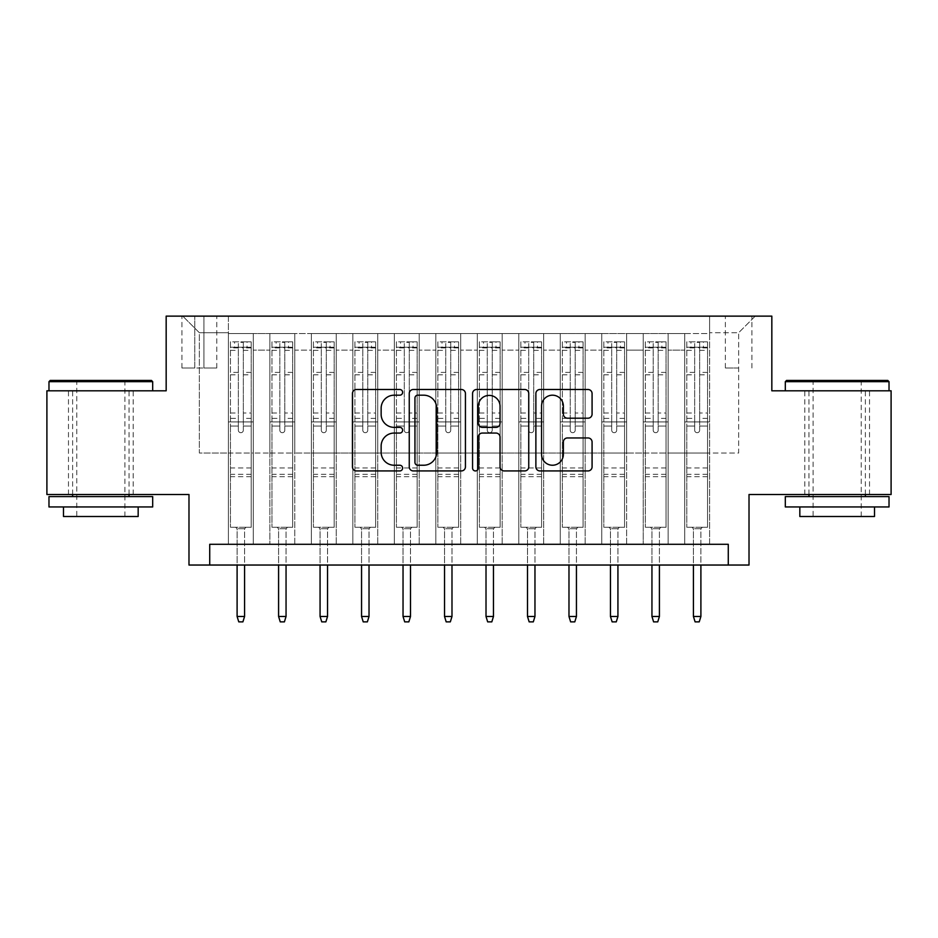<?xml version="1.0" encoding="UTF-8"?>
<svg xmlns="http://www.w3.org/2000/svg" width="938" height="938" viewBox="0 0 938 938"><rect width="100%" height="100%" fill="white"/><g stroke="black" fill="none" stroke-linecap="round" stroke-linejoin="round"><path stroke-width="0.7" stroke-dasharray="4.69 3.52" d="M402.625 392.342A2.849 2.849 0 0 0 399.776 389.493L356.51 389.493A4.069 4.069 0 0 0 352.442 393.561L352.442 466.854A4.069 4.069 0 0 0 356.51 470.935L399.776 470.935A2.849 2.849 0 0 0 402.625 468.085A2.849 2.849 0 0 0 399.776 465.236L394.183 465.236A13.026 13.026 0 0 1 381.145 452.198L381.145 446.089A13.026 13.026 0 0 1 394.183 433.063L399.776 433.063A2.849 2.849 0 0 0 402.625 430.214A2.849 2.849 0 0 0 399.776 427.365L394.183 427.365A13.026 13.026 0 0 1 381.145 414.326L381.145 408.229A13.026 13.026 0 0 1 394.183 395.191L399.776 395.191A2.849 2.849 0 0 0 402.625 392.342M837.165 390.806L889.025 390.806L837.165 390.806M837.165 494.514L869.526 494.514L837.165 494.514M100.835 390.806L48.975 390.806L100.835 390.806M100.835 494.514L68.474 494.514L100.835 494.514M738.652 316.129L725.367 316.129L738.652 316.129M738.652 367.989L725.367 367.989L738.652 367.989M891.1 390.806L891.1 494.514L749.016 494.514L749.016 565.039L188.984 565.039L188.984 494.514L46.9 494.514L46.9 390.806L166.167 390.806L166.167 316.129L771.833 316.129L771.833 390.806L891.1 390.806M709.609 544.298L709.609 333.553L228.391 333.553L228.391 544.298L253.283 544.298L228.391 544.298L253.283 544.298L228.391 544.298L228.391 333.553L253.283 333.553L253.283 544.298L253.283 333.553L253.283 453.031L269.874 453.031L253.283 453.031L253.283 333.553L228.391 333.553L709.609 333.553L709.609 544.298L684.717 544.298L684.717 333.553L643.234 333.553L643.234 544.298L643.234 333.553L668.126 333.553L668.126 544.298L668.126 333.553L668.126 453.031L668.126 333.553L684.717 333.553L684.717 544.298L709.609 544.298L684.717 544.298L709.609 544.298L709.609 332.72L709.609 453.031L738.652 453.031L738.652 332.72L709.609 332.72L738.652 332.72L738.652 453.031L709.609 453.031L709.609 421.912L709.609 544.298M643.234 544.298L668.126 544.298L643.234 544.298L668.126 544.298L643.234 544.298L643.234 421.912L643.234 453.031L626.643 453.031L626.643 350.144L626.643 453.031L643.234 453.031L643.234 350.144L643.234 453.031L684.717 453.031L668.126 453.031L668.126 421.912L668.126 453.031L643.234 453.031L643.234 421.912L668.126 421.912L668.126 544.298L668.126 421.912L643.234 421.912L643.234 544.298M626.643 544.298L626.643 333.553L601.75 333.553L601.75 544.298L601.75 333.553L626.643 333.553L626.643 544.298L601.75 544.298L626.643 544.298L601.75 544.298L626.643 544.298L626.643 421.912L626.643 544.298M585.16 544.298L585.16 333.553L560.267 333.553L560.267 544.298L560.267 333.553L585.16 333.553L585.16 544.298L560.267 544.298L585.16 544.298L560.267 544.298L585.16 544.298L585.16 350.144L585.16 453.031L601.75 453.031L585.16 453.031L585.16 421.912L585.16 544.298M543.677 544.298L543.677 333.553L518.784 333.553L518.784 544.298L518.784 333.553L543.677 333.553L543.677 544.298L518.784 544.298L543.677 544.298L518.784 544.298L543.677 544.298L543.677 350.144L543.677 453.031L560.267 453.031L543.677 453.031L543.677 421.912L543.677 544.298M502.182 544.298L502.182 333.553L477.301 333.553L477.301 544.298L477.301 333.553L502.182 333.553L502.182 544.298L477.301 544.298L502.182 544.298L477.301 544.298L502.182 544.298L502.182 350.144L502.182 453.031L518.784 453.031L502.182 453.031L502.182 421.912L502.182 544.298M460.699 544.298L460.699 333.553L435.818 333.553L435.818 544.298L435.818 333.553L460.699 333.553L460.699 544.298L435.818 544.298L460.699 544.298L435.818 544.298L460.699 544.298L460.699 350.144L460.699 453.031L477.301 453.031L460.699 453.031L460.699 421.912L460.699 544.298M419.216 544.298L419.216 333.553L394.323 333.553L394.323 544.298L394.323 333.553L419.216 333.553L419.216 544.298L394.323 544.298L419.216 544.298L394.323 544.298L419.216 544.298L419.216 350.144L419.216 453.031L435.818 453.031L419.216 453.031L419.216 421.912L419.216 544.298M377.733 544.298L377.733 333.553L352.84 333.553L352.84 544.298L352.84 333.553L377.733 333.553L377.733 544.298L352.84 544.298L377.733 544.298L352.84 544.298L377.733 544.298L377.733 350.144L377.733 453.031L394.323 453.031L377.733 453.031L377.733 421.912L377.733 544.298M336.25 544.298L336.25 333.553L311.357 333.553L311.357 544.298L311.357 333.553L336.25 333.553L336.25 544.298L311.357 544.298L336.25 544.298L311.357 544.298L336.25 544.298L336.25 350.144L336.25 453.031L352.84 453.031L336.25 453.031L336.25 421.912L336.25 544.298M294.767 544.298L294.767 333.553L269.874 333.553L269.874 544.298L269.874 333.553L294.767 333.553L294.767 544.298L269.874 544.298L294.767 544.298L269.874 544.298L294.767 544.298L294.767 421.912L294.767 544.298M684.717 350.144L684.717 453.031L684.717 333.553L684.717 350.144L668.126 350.144L684.717 350.144M601.75 350.144L601.75 453.031L601.75 333.553L585.16 333.553L585.16 350.144L585.16 333.553L601.75 333.553L601.75 350.144L585.16 350.144L601.75 350.144M560.267 350.144L560.267 453.031L560.267 333.553L543.677 333.553L543.677 350.144L543.677 333.553L560.267 333.553L560.267 350.144L543.677 350.144L560.267 350.144M518.784 350.144L518.784 453.031L518.784 333.553L502.182 333.553L502.182 350.144L502.182 333.553L518.784 333.553L518.784 350.144L502.182 350.144L518.784 350.144M477.301 350.144L477.301 453.031L477.301 333.553L460.699 333.553L460.699 350.144L460.699 333.553L477.301 333.553L477.301 350.144L460.699 350.144L477.301 350.144M435.818 350.144L435.818 453.031L435.818 333.553L419.216 333.553L419.216 350.144L419.216 333.553L435.818 333.553L435.818 350.144L419.216 350.144L435.818 350.144M394.323 350.144L394.323 453.031L394.323 333.553L377.733 333.553L377.733 350.144L377.733 333.553L394.323 333.553L394.323 350.144L377.733 350.144L394.323 350.144M352.84 350.144L352.84 453.031L352.84 333.553L336.25 333.553L336.25 350.144L336.25 333.553L352.84 333.553L352.84 350.144L336.25 350.144L352.84 350.144M294.767 350.144L294.767 453.031L294.767 333.553L294.767 350.144L311.357 350.144L311.357 453.031L294.767 453.031L311.357 453.031L311.357 333.553L294.767 333.553L311.357 333.553L311.357 350.144L294.767 350.144M209.725 565.039L209.725 544.298L209.725 565.039L209.725 544.298L728.275 544.298L209.725 544.298L728.275 544.298L728.275 565.039M194.787 316.129L181.925 316.129L194.787 316.129L194.787 367.989L181.925 367.989L203.921 367.989L194.787 367.989L194.787 316.129M203.921 316.129L216.772 316.129L203.921 316.129L203.921 367.989L216.772 367.989L203.921 367.989L203.921 316.129M709.609 316.129L228.391 316.129L755.242 316.129L709.609 316.129L709.609 333.553L709.609 316.129M228.391 316.129L182.758 316.129L228.391 316.129L228.391 453.031L199.348 453.031L199.348 332.72L228.391 332.72L199.348 332.72L182.758 316.129L199.348 332.72L199.348 453.031L228.391 453.031L228.391 316.129M269.874 350.144L269.874 453.031L269.874 333.553L253.283 333.553L269.874 333.553L269.874 350.144L253.283 350.144L269.874 350.144M643.234 333.553L626.643 333.553L626.643 350.144L626.643 333.553L643.234 333.553L643.234 350.144L643.234 333.553M601.75 453.031L626.643 453.031L601.75 453.031L601.75 421.912L601.75 453.031M560.267 453.031L585.16 453.031L560.267 453.031L560.267 421.912L560.267 453.031M518.784 453.031L543.677 453.031L518.784 453.031L518.784 421.912L518.784 453.031M477.301 453.031L502.182 453.031L477.301 453.031L477.301 421.912L477.301 453.031M435.818 453.031L460.699 453.031L435.818 453.031L435.818 421.912L435.818 453.031M394.323 453.031L419.216 453.031L394.323 453.031L394.323 421.912L394.323 453.031M352.84 453.031L377.733 453.031L352.84 453.031L352.84 421.912L352.84 453.031M311.357 453.031L336.25 453.031L311.357 453.031L311.357 421.912L311.357 453.031M269.874 453.031L294.767 453.031L294.767 421.912L294.767 453.031L269.874 453.031L269.874 421.912L294.767 421.912L269.874 421.912L269.874 544.298L269.874 453.031M228.391 453.031L253.283 453.031L253.283 421.912L253.283 544.298L253.283 421.912L253.283 453.031L228.391 453.031L228.391 421.912L253.283 421.912L228.391 421.912L228.391 544.298L228.391 453.031M684.717 453.031L709.609 453.031L684.717 453.031L684.717 421.912L684.717 453.031M228.391 421.912L253.283 421.912L228.391 421.912M269.874 421.912L294.767 421.912L269.874 421.912M311.357 421.912L336.25 421.912L311.357 421.912L311.357 544.298L311.357 421.912L336.25 421.912L311.357 421.912M352.84 421.912L377.733 421.912L352.84 421.912L352.84 544.298L352.84 421.912L377.733 421.912L352.84 421.912M394.323 421.912L419.216 421.912L394.323 421.912L394.323 544.298L394.323 421.912L419.216 421.912L394.323 421.912M435.818 421.912L460.699 421.912L435.818 421.912L435.818 544.298L435.818 421.912L460.699 421.912L435.818 421.912M477.301 421.912L502.182 421.912L477.301 421.912L477.301 544.298L477.301 421.912L502.182 421.912L477.301 421.912M518.784 421.912L543.677 421.912L518.784 421.912L518.784 544.298L518.784 421.912L543.677 421.912L518.784 421.912M560.267 421.912L585.16 421.912L560.267 421.912L560.267 544.298L560.267 421.912L585.16 421.912L560.267 421.912M601.75 421.912L626.643 421.912L601.75 421.912L601.75 544.298L601.75 421.912L626.643 421.912L601.75 421.912M643.234 421.912L668.126 421.912L643.234 421.912M684.717 421.912L709.609 421.912L684.717 421.912L684.717 544.298L684.717 421.912L709.609 421.912L684.717 421.912M755.242 316.129L738.652 332.72L755.242 316.129M465.436 466.854L465.436 393.561A4.069 4.069 0 0 0 461.367 389.493L413.318 389.493A4.069 4.069 0 0 0 409.249 393.561L409.249 466.854A4.069 4.069 0 0 0 413.318 470.935L461.367 470.935A4.069 4.069 0 0 0 465.436 466.854M417.797 395.191A2.849 2.849 0 0 0 414.948 398.04L414.948 462.375A2.849 2.849 0 0 0 417.797 465.236L423.695 465.236A13.026 13.026 0 0 0 436.733 452.198L436.733 408.229A13.026 13.026 0 0 0 423.695 395.191L417.797 395.191M476.633 389.493L524.682 389.493A4.069 4.069 0 0 1 528.751 393.561L528.751 466.854A4.069 4.069 0 0 1 524.682 470.935L504.116 470.935A4.069 4.069 0 0 1 500.048 466.854L500.048 437.131A4.069 4.069 0 0 0 495.979 433.063L482.331 433.063A4.069 4.069 0 0 0 478.263 437.131L478.263 468.085A2.849 2.849 0 0 1 475.414 470.935A2.849 2.849 0 0 1 472.564 468.085L472.564 393.561A4.069 4.069 0 0 1 476.633 389.493M500.048 406.295A10.893 10.893 0 0 0 489.155 395.402A10.893 10.893 0 0 0 478.263 406.295L478.263 423.296A4.069 4.069 0 0 0 482.331 427.365L495.979 427.365A4.069 4.069 0 0 0 500.048 423.296L500.048 406.295M567.443 418.196L587.997 418.196A4.069 4.069 0 0 0 592.077 414.127L592.077 393.561A4.069 4.069 0 0 0 587.997 389.493L539.948 389.493A4.069 4.069 0 0 0 535.879 393.561L535.879 466.854A4.069 4.069 0 0 0 539.948 470.935L587.997 470.935A4.069 4.069 0 0 0 592.077 466.854L592.077 442.021A4.069 4.069 0 0 0 587.997 437.952L567.443 437.952A4.069 4.069 0 0 0 563.363 442.021L563.363 454.344A10.893 10.893 0 0 1 552.47 465.236A10.893 10.893 0 0 1 541.578 454.344L541.578 406.084A10.893 10.893 0 0 1 552.47 395.191A10.893 10.893 0 0 1 563.363 406.084L563.363 414.127A4.069 4.069 0 0 0 567.443 418.196M238.346 430.214A2.486 2.486 0 0 0 240.843 432.699A2.486 2.486 0 0 1 238.346 430.214L238.346 426.051L238.346 430.214M251.103 341.854L247.057 341.854L247.057 347.248L251.208 347.248L251.208 341.854L230.467 341.854L230.467 527.285L230.467 426.051L238.346 426.051L238.346 418.383L230.467 418.383M230.467 341.854L230.467 426.051L238.346 426.051L238.346 348.338C239.999 346.884 241.664 346.884 243.329 348.338L243.329 412.99L251.208 412.99L251.208 527.285L230.467 527.285L246.026 527.285L244.572 528.739L237.103 528.739L244.572 528.739L244.572 616.477L237.103 616.477L237.103 528.739L235.649 527.285L237.103 528.739L237.103 565.039M251.208 347.248L251.208 412.99M251.208 341.854L251.208 527.285L246.026 527.285L244.572 528.739L244.572 565.039M247.057 341.854L230.572 341.854M247.057 347.248L234.617 347.248L234.617 341.854M230.467 347.248L251.103 347.248M230.572 347.248L234.617 347.248M243.329 430.214A2.486 2.486 0 0 1 240.843 432.699A2.486 2.486 0 0 0 243.329 430.214L243.329 426.051L243.329 430.214M251.208 418.383L243.329 418.383L243.329 426.051L243.329 412.99M243.329 418.383L243.329 342.37L238.346 342.37L238.346 418.383M251.208 476.68L230.467 476.68M237.103 616.477L238.768 621.871L242.907 621.871L244.572 616.477M238.346 348.338L238.346 342.37M243.329 348.338L243.329 342.37M151.44 380.429L50.218 380.429M48.975 381.672L152.683 381.672M48.975 506.954L152.683 506.954M48.975 496.589L152.683 496.589M63.491 516.498L138.167 516.498M100.835 381.672L76.764 381.672L100.835 381.672M887.782 380.429L786.56 380.429M785.317 381.672L889.025 381.672M785.317 506.954L889.025 506.954M785.317 496.589L889.025 496.589M799.833 516.498L874.509 516.498M837.165 381.672L813.105 381.672L837.165 381.672M279.829 430.214A2.486 2.486 0 0 0 282.326 432.699A2.486 2.486 0 0 1 279.829 430.214L279.829 426.051L279.829 430.214M292.586 341.854L288.541 341.854L288.541 347.248L292.691 347.248L292.691 341.854L271.95 341.854L271.95 527.285L271.95 426.051L279.829 426.051L279.829 418.383L271.95 418.383M271.95 341.854L271.95 426.051L279.829 426.051L279.829 348.338C281.494 346.884 283.147 346.884 284.812 348.338L284.812 412.99L292.691 412.99L292.691 527.285L271.95 527.285L287.509 527.285L286.055 528.739L278.586 528.739L286.055 528.739L286.055 616.477L278.586 616.477L278.586 528.739L277.132 527.285L278.586 528.739L278.586 565.039M292.691 347.248L292.691 412.99M292.691 341.854L292.691 527.285L287.509 527.285L286.055 528.739L286.055 565.039M288.541 341.854L272.055 341.854M288.541 347.248L276.1 347.248L276.1 341.854M271.95 347.248L292.586 347.248M272.055 347.248L276.1 347.248M284.812 430.214A2.486 2.486 0 0 1 282.326 432.699A2.486 2.486 0 0 0 284.812 430.214L284.812 426.051L284.812 430.214M292.691 418.383L284.812 418.383L284.812 426.051L284.812 412.99M284.812 418.383L284.812 342.37L279.829 342.37L279.829 418.383M292.691 476.68L271.95 476.68M278.586 616.477L280.251 621.871L284.402 621.871L286.055 616.477M279.829 348.338L279.829 342.37M284.812 348.338L284.812 342.37M321.312 430.214A2.486 2.486 0 0 0 323.809 432.699A2.486 2.486 0 0 1 321.312 430.214L321.312 426.051L321.312 430.214M334.069 341.854L330.024 341.854L330.024 347.248L334.174 347.248L334.174 341.854L313.433 341.854L313.433 527.285L313.433 426.051L321.312 426.051L321.312 418.383L313.433 418.383M313.433 341.854L313.433 426.051L321.312 426.051L321.312 348.338C322.977 346.884 324.63 346.884 326.295 348.338L326.295 412.99L334.174 412.99L334.174 527.285L313.433 527.285L328.992 527.285L327.538 528.739L320.069 528.739L327.538 528.739L327.538 616.477L320.069 616.477L320.069 528.739L318.615 527.285L320.069 528.739L320.069 565.039M334.174 347.248L334.174 412.99M334.174 341.854L334.174 527.285L328.992 527.285L327.538 528.739L327.538 565.039M330.024 341.854L313.538 341.854M330.024 347.248L317.583 347.248L317.583 341.854M313.433 347.248L334.069 347.248M313.538 347.248L317.583 347.248M326.295 430.214A2.486 2.486 0 0 1 323.809 432.699A2.486 2.486 0 0 0 326.295 430.214L326.295 426.051L326.295 430.214M334.174 418.383L326.295 418.383L326.295 426.051L326.295 412.99M326.295 418.383L326.295 342.37L321.312 342.37L321.312 418.383M334.174 476.68L313.433 476.68M320.069 616.477L321.734 621.871L325.885 621.871L327.538 616.477M321.312 348.338L321.312 342.37M326.295 348.338L326.295 342.37M362.807 430.214A2.486 2.486 0 0 0 365.292 432.699A2.486 2.486 0 0 1 362.807 430.214L362.807 426.051L362.807 430.214M375.552 341.854L371.518 341.854L371.518 347.248L375.657 347.248L375.657 341.854L354.916 341.854L354.916 527.285L354.916 426.051L362.807 426.051L362.807 418.383L354.916 418.383M354.916 341.854L354.916 426.051L362.807 426.051L362.807 348.338C364.46 346.884 366.113 346.884 367.778 348.338L367.778 412.99L375.657 412.99L375.657 527.285L354.916 527.285L370.475 527.285L369.021 528.739L361.552 528.739L369.021 528.739L369.021 616.477L361.552 616.477L361.552 528.739L360.11 527.285L361.552 528.739L361.552 565.039M375.657 347.248L375.657 412.99M375.657 341.854L375.657 527.285L370.475 527.285L369.021 528.739L369.021 565.039M371.518 341.854L355.021 341.854M371.518 347.248L359.066 347.248L359.066 341.854M354.916 347.248L375.552 347.248M355.021 347.248L359.066 347.248M367.778 430.214A2.486 2.486 0 0 1 365.292 432.699A2.486 2.486 0 0 0 367.778 430.214L367.778 426.051L367.778 430.214M375.657 418.383L367.778 418.383L367.778 426.051L367.778 412.99M367.778 418.383L367.778 342.37L362.807 342.37L362.807 418.383M375.657 476.68L354.916 476.68M361.552 616.477L363.217 621.871L367.368 621.871L369.021 616.477M362.807 348.338L362.807 342.37M367.778 348.338L367.778 342.37M404.29 430.214A2.486 2.486 0 0 0 406.775 432.699A2.486 2.486 0 0 1 404.29 430.214L404.29 426.051L404.29 430.214M417.047 341.854L413.001 341.854L413.001 347.248L417.14 347.248L417.14 341.854L396.399 341.854L396.399 527.285L396.399 426.051L404.29 426.051L404.29 418.383L396.399 418.383M396.399 341.854L396.399 426.051L404.29 426.051L404.29 348.338C405.943 346.884 407.596 346.884 409.261 348.338L409.261 412.99L417.14 412.99L417.14 527.285L396.399 527.285L411.958 527.285L410.504 528.739L403.035 528.739L410.504 528.739L410.504 616.477L403.035 616.477L403.035 528.739L401.593 527.285L403.035 528.739L403.035 565.039M417.14 347.248L417.14 412.99M417.14 341.854L417.14 527.285L411.958 527.285L410.504 528.739L410.504 565.039M413.001 341.854L396.504 341.854M413.001 347.248L400.549 347.248L400.549 341.854M396.399 347.248L417.047 347.248M396.504 347.248L400.549 347.248M409.261 430.214A2.486 2.486 0 0 1 406.775 432.699A2.486 2.486 0 0 0 409.261 430.214L409.261 426.051L409.261 430.214M417.14 418.383L409.261 418.383L409.261 426.051L409.261 412.99M409.261 418.383L409.261 342.37L404.29 342.37L404.29 418.383M417.14 476.68L396.399 476.68M403.035 616.477L404.7 621.871L408.851 621.871L410.504 616.477M404.29 348.338L404.29 342.37M409.261 348.338L409.261 342.37M445.773 430.214A2.486 2.486 0 0 0 448.258 432.699A2.486 2.486 0 0 1 445.773 430.214L445.773 426.051L445.773 430.214M458.53 341.854L454.484 341.854L454.484 347.248L458.623 347.248L458.623 341.854L437.882 341.854L437.882 527.285L437.882 426.051L445.773 426.051L445.773 418.383L437.882 418.383M437.882 341.854L437.882 426.051L445.773 426.051L445.773 348.338C447.426 346.884 449.079 346.884 450.744 348.338L450.744 412.99L458.623 412.99L458.623 527.285L437.882 527.285L453.441 527.285L451.987 528.739L444.53 528.739L451.987 528.739L451.987 616.477L444.53 616.477L444.53 528.739L443.076 527.285L444.53 528.739L444.53 565.039M458.623 347.248L458.623 412.99M458.623 341.854L458.623 527.285L453.441 527.285L451.987 528.739L451.987 565.039M454.484 341.854L437.987 341.854M454.484 347.248L442.033 347.248L442.033 341.854M437.882 347.248L458.53 347.248M437.987 347.248L442.033 347.248M450.744 430.214A2.486 2.486 0 0 1 448.258 432.699A2.486 2.486 0 0 0 450.744 430.214L450.744 426.051L450.744 430.214M458.623 418.383L450.744 418.383L450.744 426.051L450.744 412.99M450.744 418.383L450.744 342.37L445.773 342.37L445.773 418.383M458.623 476.68L437.882 476.68M444.53 616.477L446.183 621.871L450.334 621.871L451.987 616.477M445.773 348.338L445.773 342.37M450.744 348.338L450.744 342.37M487.256 430.214A2.486 2.486 0 0 0 489.742 432.699A2.486 2.486 0 0 1 487.256 430.214L487.256 426.051L487.256 430.214M500.013 341.854L495.968 341.854L495.968 347.248L500.118 347.248L500.118 341.854L479.377 341.854L479.377 527.285L479.377 426.051L487.256 426.051L487.256 418.383L479.377 418.383M479.377 341.854L479.377 426.051L487.256 426.051L487.256 348.338C488.909 346.884 490.562 346.884 492.227 348.338L492.227 412.99L500.118 412.99L500.118 527.285L479.377 527.285L494.924 527.285L493.47 528.739L486.013 528.739L493.47 528.739L493.47 616.477L486.013 616.477L486.013 528.739L484.559 527.285L486.013 528.739L486.013 565.039M500.118 347.248L500.118 412.99M500.118 341.854L500.118 527.285L494.924 527.285L493.47 528.739L493.47 565.039M495.968 341.854L479.47 341.854M495.968 347.248L483.516 347.248L483.516 341.854M479.377 347.248L500.013 347.248M479.47 347.248L483.516 347.248M492.227 430.214A2.486 2.486 0 0 1 489.742 432.699A2.486 2.486 0 0 0 492.227 430.214L492.227 426.051L492.227 430.214M500.118 418.383L492.227 418.383L492.227 426.051L492.227 412.99M492.227 418.383L492.227 342.37L487.256 342.37L487.256 418.383M500.118 476.68L479.377 476.68M486.013 616.477L487.666 621.871L491.817 621.871L493.47 616.477M487.256 348.338L487.256 342.37M492.227 348.338L492.227 342.37M528.739 430.214A2.486 2.486 0 0 0 531.225 432.699A2.486 2.486 0 0 1 528.739 430.214L528.739 426.051L528.739 430.214M541.496 341.854L537.451 341.854L537.451 347.248L541.601 347.248L541.601 341.854L520.86 341.854L520.86 527.285L520.86 426.051L528.739 426.051L528.739 418.383L520.86 418.383M520.86 341.854L520.86 426.051L528.739 426.051L528.739 348.338C530.392 346.884 532.057 346.884 533.71 348.338L533.71 412.99L541.601 412.99L541.601 527.285L520.86 527.285L536.407 527.285L534.965 528.739L527.496 528.739L534.965 528.739L534.965 616.477L527.496 616.477L527.496 528.739L526.042 527.285L527.496 528.739L527.496 565.039M541.601 347.248L541.601 412.99M541.601 341.854L541.601 527.285L536.407 527.285L534.965 528.739L534.965 565.039M537.451 341.854L520.953 341.854M537.451 347.248L524.999 347.248L524.999 341.854M520.86 347.248L541.496 347.248M520.953 347.248L524.999 347.248M533.71 430.214A2.486 2.486 0 0 1 531.225 432.699A2.486 2.486 0 0 0 533.71 430.214L533.71 426.051L533.71 430.214M541.601 418.383L533.71 418.383L533.71 426.051L533.71 412.99M533.71 418.383L533.71 342.37L528.739 342.37L528.739 418.383M541.601 476.68L520.86 476.68M527.496 616.477L529.149 621.871L533.3 621.871L534.965 616.477M528.739 348.338L528.739 342.37M533.71 348.338L533.71 342.37M570.222 430.214A2.486 2.486 0 0 0 572.708 432.699A2.486 2.486 0 0 1 570.222 430.214L570.222 426.051L570.222 430.214M582.979 341.854L578.934 341.854L578.934 347.248L583.084 347.248L583.084 341.854L562.343 341.854L562.343 527.285L562.343 426.051L570.222 426.051L570.222 418.383L562.343 418.383M562.343 341.854L562.343 426.051L570.222 426.051L570.222 348.338C571.875 346.884 573.54 346.884 575.193 348.338L575.193 412.99L583.084 412.99L583.084 527.285L562.343 527.285L577.89 527.285L576.448 528.739L568.979 528.739L576.448 528.739L576.448 616.477L568.979 616.477L568.979 528.739L567.525 527.285L568.979 528.739L568.979 565.039M583.084 347.248L583.084 412.99M583.084 341.854L583.084 527.285L577.89 527.285L576.448 528.739L576.448 565.039M578.934 341.854L562.448 341.854M578.934 347.248L566.482 347.248L566.482 341.854M562.343 347.248L582.979 347.248M562.448 347.248L566.482 347.248M575.193 430.214A2.486 2.486 0 0 1 572.708 432.699A2.486 2.486 0 0 0 575.193 430.214L575.193 426.051L575.193 430.214M583.084 418.383L575.193 418.383L575.193 426.051L575.193 412.99M575.193 418.383L575.193 342.37L570.222 342.37L570.222 418.383M583.084 476.68L562.343 476.68M568.979 616.477L570.632 621.871L574.783 621.871L576.448 616.477M570.222 348.338L570.222 342.37M575.193 348.338L575.193 342.37M611.705 430.214A2.486 2.486 0 0 0 614.191 432.699A2.486 2.486 0 0 1 611.705 430.214L611.705 426.051L611.705 430.214M624.462 341.854L620.417 341.854L620.417 347.248L624.567 347.248L624.567 341.854L603.826 341.854L603.826 527.285L603.826 426.051L611.705 426.051L611.705 418.383L603.826 418.383M603.826 341.854L603.826 426.051L611.705 426.051L611.705 348.338C613.358 346.884 615.023 346.884 616.688 348.338L616.688 412.99L624.567 412.99L624.567 527.285L603.826 527.285L619.385 527.285L617.931 528.739L610.462 528.739L617.931 528.739L617.931 616.477L610.462 616.477L610.462 528.739L609.008 527.285L610.462 528.739L610.462 565.039M624.567 347.248L624.567 412.99M624.567 341.854L624.567 527.285L619.385 527.285L617.931 528.739L617.931 565.039M620.417 341.854L603.931 341.854M620.417 347.248L607.976 347.248L607.976 341.854M603.826 347.248L624.462 347.248M603.931 347.248L607.976 347.248M616.688 430.214A2.486 2.486 0 0 1 614.191 432.699A2.486 2.486 0 0 0 616.688 430.214L616.688 426.051L616.688 430.214M624.567 418.383L616.688 418.383L616.688 426.051L616.688 412.99M616.688 418.383L616.688 342.37L611.705 342.37L611.705 418.383M624.567 476.68L603.826 476.68M610.462 616.477L612.115 621.871L616.266 621.871L617.931 616.477M611.705 348.338L611.705 342.37M616.688 348.338L616.688 342.37M653.188 430.214A2.486 2.486 0 0 0 655.674 432.699A2.486 2.486 0 0 1 653.188 430.214L653.188 426.051L653.188 430.214M665.945 341.854L661.9 341.854L661.9 347.248L666.05 347.248L666.05 341.854L645.309 341.854L645.309 527.285L645.309 426.051L653.188 426.051L653.188 418.383L645.309 418.383M645.309 341.854L645.309 426.051L653.188 426.051L653.188 348.338C654.841 346.884 656.506 346.884 658.171 348.338L658.171 412.99L666.05 412.99L666.05 527.285L645.309 527.285L660.868 527.285L659.414 528.739L651.945 528.739L659.414 528.739L659.414 616.477L651.945 616.477L651.945 528.739L650.491 527.285L651.945 528.739L651.945 565.039M666.05 347.248L666.05 412.99M666.05 341.854L666.05 527.285L660.868 527.285L659.414 528.739L659.414 565.039M661.9 341.854L645.414 341.854M661.9 347.248L649.459 347.248L649.459 341.854M645.309 347.248L665.945 347.248M645.414 347.248L649.459 347.248M658.171 430.214A2.486 2.486 0 0 1 655.674 432.699A2.486 2.486 0 0 0 658.171 430.214L658.171 426.051L658.171 430.214M666.05 418.383L658.171 418.383L658.171 426.051L658.171 412.99M658.171 418.383L658.171 342.37L653.188 342.37L653.188 418.383M666.05 476.68L645.309 476.68M651.945 616.477L653.598 621.871L657.749 621.871L659.414 616.477M653.188 348.338L653.188 342.37M658.171 348.338L658.171 342.37M694.671 430.214A2.486 2.486 0 0 0 697.157 432.699A2.486 2.486 0 0 1 694.671 430.214L694.671 426.051L694.671 430.214M707.428 341.854L703.383 341.854L703.383 347.248L707.533 347.248L707.533 341.854L686.792 341.854L686.792 527.285L686.792 426.051L694.671 426.051L694.671 418.383L686.792 418.383M686.792 341.854L686.792 426.051L694.671 426.051L694.671 348.338C696.324 346.884 697.989 346.884 699.654 348.338L699.654 412.99L707.533 412.99L707.533 527.285L686.792 527.285L702.351 527.285L700.897 528.739L693.428 528.739L700.897 528.739L700.897 616.477L693.428 616.477L693.428 528.739L691.974 527.285L693.428 528.739L693.428 565.039M707.533 347.248L707.533 412.99M707.533 341.854L707.533 527.285L702.351 527.285L700.897 528.739L700.897 565.039M703.383 341.854L686.897 341.854M703.383 347.248L690.943 347.248L690.943 341.854M686.792 347.248L707.428 347.248M686.897 347.248L690.943 347.248M699.654 430.214A2.486 2.486 0 0 1 697.157 432.699A2.486 2.486 0 0 0 699.654 430.214L699.654 426.051L699.654 430.214M707.533 418.383L699.654 418.383L699.654 426.051L699.654 412.99M699.654 418.383L699.654 342.37L694.671 342.37L694.671 418.383M707.533 476.68L686.792 476.68M693.428 616.477L695.093 621.871L699.232 621.871L700.897 616.477M694.671 348.338L694.671 342.37M699.654 348.338L699.654 342.37M643.234 350.144L626.643 350.144L643.234 350.144M251.208 467.968L230.467 467.968M251.208 426.051L243.329 426.051L251.208 426.051M230.467 412.99L238.346 412.99M238.346 372.398L230.467 372.398M251.208 372.398L243.329 372.398M230.467 374.813L238.346 374.813M243.329 374.813L251.208 374.813M238.346 347.904L230.467 347.904M230.467 350.331L238.346 350.331M251.208 347.904L243.329 347.904M243.329 350.331L251.208 350.331M251.208 474.335L230.467 474.335M292.691 467.968L271.95 467.968M292.691 426.051L284.812 426.051L292.691 426.051M271.95 412.99L279.829 412.99M279.829 372.398L271.95 372.398M292.691 372.398L284.812 372.398M271.95 374.813L279.829 374.813M284.812 374.813L292.691 374.813M279.829 347.904L271.95 347.904M271.95 350.331L279.829 350.331M292.691 347.904L284.812 347.904M284.812 350.331L292.691 350.331M292.691 474.335L271.95 474.335M334.174 467.968L313.433 467.968M334.174 426.051L326.295 426.051L334.174 426.051M313.433 412.99L321.312 412.99M321.312 372.398L313.433 372.398M334.174 372.398L326.295 372.398M313.433 374.813L321.312 374.813M326.295 374.813L334.174 374.813M321.312 347.904L313.433 347.904M313.433 350.331L321.312 350.331M334.174 347.904L326.295 347.904M326.295 350.331L334.174 350.331M334.174 474.335L313.433 474.335M375.657 467.968L354.916 467.968M375.657 426.051L367.778 426.051L375.657 426.051M354.916 412.99L362.807 412.99M362.807 372.398L354.916 372.398M375.657 372.398L367.778 372.398M354.916 374.813L362.807 374.813M367.778 374.813L375.657 374.813M362.807 347.904L354.916 347.904M354.916 350.331L362.807 350.331M375.657 347.904L367.778 347.904M367.778 350.331L375.657 350.331M375.657 474.335L354.916 474.335M417.14 467.968L396.399 467.968M417.14 426.051L409.261 426.051L417.14 426.051M396.399 412.99L404.29 412.99M404.29 372.398L396.399 372.398M417.14 372.398L409.261 372.398M396.399 374.813L404.29 374.813M409.261 374.813L417.14 374.813M404.29 347.904L396.399 347.904M396.399 350.331L404.29 350.331M417.14 347.904L409.261 347.904M409.261 350.331L417.14 350.331M417.14 474.335L396.399 474.335M458.623 467.968L437.882 467.968M458.623 426.051L450.744 426.051L458.623 426.051M437.882 412.99L445.773 412.99M445.773 372.398L437.882 372.398M458.623 372.398L450.744 372.398M437.882 374.813L445.773 374.813M450.744 374.813L458.623 374.813M445.773 347.904L437.882 347.904M437.882 350.331L445.773 350.331M458.623 347.904L450.744 347.904M450.744 350.331L458.623 350.331M458.623 474.335L437.882 474.335M500.118 467.968L479.377 467.968M500.118 426.051L492.227 426.051L500.118 426.051M479.377 412.99L487.256 412.99M487.256 372.398L479.377 372.398M500.118 372.398L492.227 372.398M479.377 374.813L487.256 374.813M492.227 374.813L500.118 374.813M487.256 347.904L479.377 347.904M479.377 350.331L487.256 350.331M500.118 347.904L492.227 347.904M492.227 350.331L500.118 350.331M500.118 474.335L479.377 474.335M541.601 467.968L520.86 467.968M541.601 426.051L533.71 426.051L541.601 426.051M520.86 412.99L528.739 412.99M528.739 372.398L520.86 372.398M541.601 372.398L533.71 372.398M520.86 374.813L528.739 374.813M533.71 374.813L541.601 374.813M528.739 347.904L520.86 347.904M520.86 350.331L528.739 350.331M541.601 347.904L533.71 347.904M533.71 350.331L541.601 350.331M541.601 474.335L520.86 474.335M583.084 467.968L562.343 467.968M583.084 426.051L575.193 426.051L583.084 426.051M562.343 412.99L570.222 412.99M570.222 372.398L562.343 372.398M583.084 372.398L575.193 372.398M562.343 374.813L570.222 374.813M575.193 374.813L583.084 374.813M570.222 347.904L562.343 347.904M562.343 350.331L570.222 350.331M583.084 347.904L575.193 347.904M575.193 350.331L583.084 350.331M583.084 474.335L562.343 474.335M624.567 467.968L603.826 467.968M624.567 426.051L616.688 426.051L624.567 426.051M603.826 412.99L611.705 412.99M611.705 372.398L603.826 372.398M624.567 372.398L616.688 372.398M603.826 374.813L611.705 374.813M616.688 374.813L624.567 374.813M611.705 347.904L603.826 347.904M603.826 350.331L611.705 350.331M624.567 347.904L616.688 347.904M616.688 350.331L624.567 350.331M624.567 474.335L603.826 474.335M666.05 467.968L645.309 467.968M666.05 426.051L658.171 426.051L666.05 426.051M645.309 412.99L653.188 412.99M653.188 372.398L645.309 372.398M666.05 372.398L658.171 372.398M645.309 374.813L653.188 374.813M658.171 374.813L666.05 374.813M653.188 347.904L645.309 347.904M645.309 350.331L653.188 350.331M666.05 347.904L658.171 347.904M658.171 350.331L666.05 350.331M666.05 474.335L645.309 474.335M707.533 467.968L686.792 467.968M707.533 426.051L699.654 426.051L707.533 426.051M686.792 412.99L694.671 412.99M694.671 372.398L686.792 372.398M707.533 372.398L699.654 372.398M686.792 374.813L694.671 374.813M699.654 374.813L707.533 374.813M694.671 347.904L686.792 347.904M686.792 350.331L694.671 350.331M707.533 347.904L699.654 347.904M699.654 350.331L707.533 350.331M707.533 474.335L686.792 474.335M804.816 494.514L804.816 390.806M68.474 494.514L68.474 390.806M725.367 367.989L725.367 316.129M181.925 367.989L181.925 316.129M216.772 367.989L216.772 316.129M751.924 367.989L751.924 316.129M133.184 494.514L133.184 390.806M869.526 494.514L869.526 390.806M124.895 516.498L124.895 381.672L126.138 380.429M72.625 494.514L72.625 390.806M129.034 494.514L129.034 390.806M75.521 380.429L76.764 381.672L76.764 516.498M861.236 516.498L861.236 381.672L862.479 380.429M808.966 494.514L808.966 390.806M865.375 494.514L865.375 390.806M811.862 380.429L813.105 381.672L813.105 516.498"/><path stroke-width="1.41" d="M402.625 392.342A2.849 2.849 0 0 0 399.776 389.493L356.51 389.493A4.069 4.069 0 0 0 352.442 393.561L352.442 466.854A4.069 4.069 0 0 0 356.51 470.935L399.776 470.935A2.849 2.849 0 0 0 402.625 468.085A2.849 2.849 0 0 0 399.776 465.236L394.183 465.236A13.026 13.026 0 0 1 381.145 452.198L381.145 446.089A13.026 13.026 0 0 1 394.183 433.063L399.776 433.063A2.849 2.849 0 0 0 402.625 430.214A2.849 2.849 0 0 0 399.776 427.365L394.183 427.365A13.026 13.026 0 0 1 381.145 414.326L381.145 408.229A13.026 13.026 0 0 1 394.183 395.191L399.776 395.191A2.849 2.849 0 0 0 402.625 392.342M587.997 418.196A4.069 4.069 0 0 0 592.077 414.127L592.077 393.561A4.069 4.069 0 0 0 587.997 389.493L539.948 389.493A4.069 4.069 0 0 0 535.879 393.561L535.879 466.854A4.069 4.069 0 0 0 539.948 470.935L587.997 470.935A4.069 4.069 0 0 0 592.077 466.854L592.077 442.021A4.069 4.069 0 0 0 587.997 437.952L567.443 437.952A4.069 4.069 0 0 0 563.363 442.021L563.363 454.344A10.893 10.893 0 0 1 552.47 465.236A10.893 10.893 0 0 1 541.578 454.344L541.578 406.084A10.893 10.893 0 0 1 552.47 395.191A10.893 10.893 0 0 1 563.363 406.084L563.363 414.127A4.069 4.069 0 0 0 567.443 418.196L587.997 418.196M728.275 565.039L749.016 565.039L749.016 494.514L891.1 494.514L891.1 390.806L771.833 390.806L771.833 316.129L166.167 316.129L166.167 390.806L46.9 390.806L46.9 494.514L188.984 494.514L188.984 565.039L728.275 565.039L728.275 544.298L209.725 544.298L209.725 565.039M465.436 393.561A4.069 4.069 0 0 0 461.367 389.493L413.318 389.493A4.069 4.069 0 0 0 409.249 393.561L409.249 466.854A4.069 4.069 0 0 0 413.318 470.935L461.367 470.935A4.069 4.069 0 0 0 465.436 466.854L465.436 393.561M476.633 389.493L524.682 389.493A4.069 4.069 0 0 1 528.751 393.561L528.751 466.854A4.069 4.069 0 0 1 524.682 470.935L504.116 470.935A4.069 4.069 0 0 1 500.048 466.854L500.048 437.131A4.069 4.069 0 0 0 495.979 433.063L482.331 433.063A4.069 4.069 0 0 0 478.263 437.131L478.263 468.085A2.849 2.849 0 0 1 475.414 470.935A2.849 2.849 0 0 1 472.564 468.085L472.564 393.561A4.069 4.069 0 0 1 476.633 389.493M417.797 395.191A2.849 2.849 0 0 0 414.948 398.04L414.948 462.375A2.849 2.849 0 0 0 417.797 465.236L423.695 465.236A13.026 13.026 0 0 0 436.733 452.198L436.733 408.229A13.026 13.026 0 0 0 423.695 395.191L417.797 395.191M500.048 406.295A10.893 10.893 0 0 0 489.155 395.402A10.893 10.893 0 0 0 478.263 406.295L478.263 423.296A4.069 4.069 0 0 0 482.331 427.365L495.979 427.365A4.069 4.069 0 0 0 500.048 423.296L500.048 406.295M244.572 616.477L242.907 621.871L238.768 621.871L237.103 616.477L244.572 616.477L244.572 565.039M237.103 616.477L237.103 565.039M50.218 380.429L151.44 380.429L152.683 381.672L48.975 381.672L50.218 380.429M100.835 506.954L48.975 506.954L48.975 496.589L152.683 496.589L152.683 506.954L100.835 506.954M138.167 506.954L138.167 516.498L63.491 516.498L63.491 506.954M786.56 380.429L887.782 380.429L889.025 381.672L785.317 381.672L786.56 380.429M837.165 506.954L785.317 506.954L785.317 496.589L889.025 496.589L889.025 506.954L837.165 506.954M874.509 506.954L874.509 516.498L799.833 516.498L799.833 506.954M286.055 616.477L284.402 621.871L280.251 621.871L278.586 616.477L286.055 616.477L286.055 565.039M278.586 616.477L278.586 565.039M327.538 616.477L325.885 621.871L321.734 621.871L320.069 616.477L327.538 616.477L327.538 565.039M320.069 616.477L320.069 565.039M369.021 616.477L367.368 621.871L363.217 621.871L361.552 616.477L369.021 616.477L369.021 565.039M361.552 616.477L361.552 565.039M410.504 616.477L408.851 621.871L404.7 621.871L403.035 616.477L410.504 616.477L410.504 565.039M403.035 616.477L403.035 565.039M451.987 616.477L450.334 621.871L446.183 621.871L444.53 616.477L451.987 616.477L451.987 565.039M444.53 616.477L444.53 565.039M493.47 616.477L491.817 621.871L487.666 621.871L486.013 616.477L493.47 616.477L493.47 565.039M486.013 616.477L486.013 565.039M534.965 616.477L533.3 621.871L529.149 621.871L527.496 616.477L534.965 616.477L534.965 565.039M527.496 616.477L527.496 565.039M576.448 616.477L574.783 621.871L570.632 621.871L568.979 616.477L576.448 616.477L576.448 565.039M568.979 616.477L568.979 565.039M617.931 616.477L616.266 621.871L612.115 621.871L610.462 616.477L617.931 616.477L617.931 565.039M610.462 616.477L610.462 565.039M659.414 616.477L657.749 621.871L653.598 621.871L651.945 616.477L659.414 616.477L659.414 565.039M651.945 616.477L651.945 565.039M700.897 616.477L699.232 621.871L695.093 621.871L693.428 616.477L700.897 616.477L700.897 565.039M693.428 616.477L693.428 565.039M48.975 390.806L48.975 381.672M72.625 496.589L72.625 494.514M129.034 496.589L129.034 494.514M152.683 390.806L152.683 381.672M785.317 390.806L785.317 381.672M808.966 496.589L808.966 494.514M865.375 496.589L865.375 494.514M889.025 390.806L889.025 381.672"/></g></svg>
